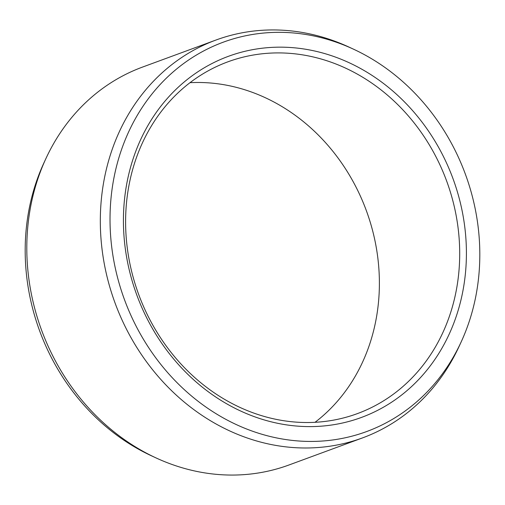 <?xml version="1.0" encoding="UTF-8"?>
<svg xmlns="http://www.w3.org/2000/svg" width="505" height="505" viewBox="0 0 505 505"><rect width="100%" height="100%" fill="white"/><g stroke="black" fill="none" stroke-linecap="round" stroke-linejoin="round"><path stroke-width="0.76" d="M315.025 422.306A187.437 164.093 69.8 0 0 366.327 210.585A187.437 164.093 69.8 0 0 189.975 82.694M320.839 421.877A187.437 164.093 -110.2 0 1 132.285 273.981A187.437 164.093 -110.2 0 1 227.888 61.825A187.437 164.093 -110.2 0 1 264.475 53.549A187.437 164.093 69.8 0 1 453.023 201.445A187.437 164.093 69.8 0 1 357.42 413.601A187.437 164.093 69.8 0 1 320.839 421.877M323.85 425.949A192.424 168.462 69.8 0 0 463.956 221.114A192.424 168.462 69.8 0 0 265.983 47.817A192.424 168.462 -110.2 0 0 125.878 252.651A192.424 168.462 -110.2 0 0 323.85 425.949M326.11 440.726A207.46 181.63 69.8 0 0 461.191 341.872A207.46 181.63 69.8 0 0 353.393 49.13A207.46 181.63 69.8 0 0 263.724 33.04A207.46 181.63 -110.2 0 0 112.665 253.882A207.46 181.63 -110.2 0 0 326.11 440.726M362.521 437.904L288.993 464.979A212.005 185.6 69.8 0 1 247.614 474.34A212.005 185.6 -110.2 0 1 155.982 457.896A212.005 185.6 -110.2 0 1 45.829 158.747A212.005 185.6 -110.2 0 1 142.479 67.096L216.007 40.021A212.005 185.6 -110.2 0 0 107.874 279.985A212.005 185.6 -110.2 0 0 321.136 447.266A212.005 185.6 69.8 0 0 362.521 437.904A212.005 185.6 69.8 0 0 459.171 346.253L461.191 341.872M353.393 49.13L349.018 47.104A212.005 185.6 69.8 0 0 257.386 30.66A212.005 185.6 -110.2 0 0 216.007 40.021M155.982 457.896L151.607 455.87A207.46 181.63 -110.2 0 1 43.809 163.128L45.829 158.747"/></g></svg>
